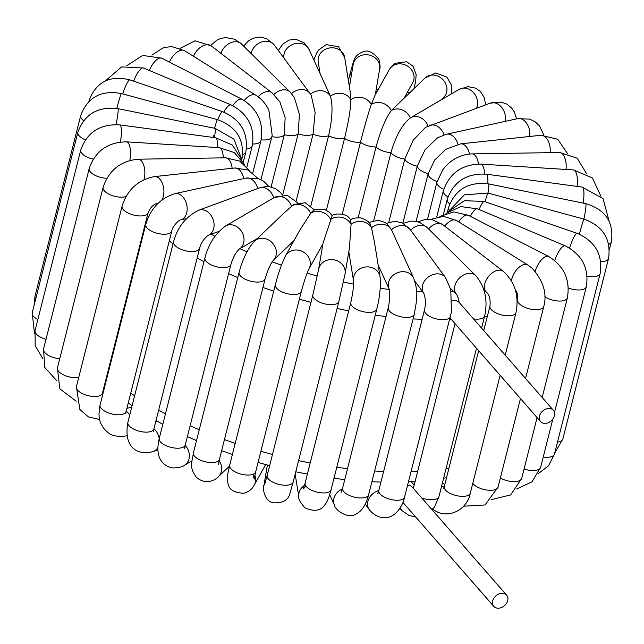 <?xml version="1.0" encoding="UTF-8"?>
<svg xmlns="http://www.w3.org/2000/svg" width="644" height="644" viewBox="0 0 644 644"><rect width="100%" height="100%" fill="white"/><g stroke="black" fill="none" stroke-linecap="round" stroke-linejoin="round"><path stroke-width="0.97" d="M407.789 485.343A8.533 6.529 -41.1 0 1 412.337 487.194L506.627 595.136A8.533 6.529 138.9 0 0 498.883 593.977A8.533 6.529 138.9 0 0 492.7 600.868A8.533 6.529 138.9 0 0 493.763 606.366A8.533 6.529 138.9 0 0 502.602 607.002A8.533 6.529 138.9 0 0 507.923 598.501A8.533 6.529 138.9 0 0 506.627 595.136M403.53 501.265L451.428 311.986L450.784 289.599L445.551 277.62A13.411 10.707 -36.4 0 0 428.453 276.912A13.411 10.707 -36.4 0 0 423.881 293.439L423.945 293.527M553.389 410.317A8.533 6.529 -41.1 0 1 553.607 417.956A8.533 6.529 -41.1 0 1 540.533 421.554A8.533 6.529 -41.1 0 1 539.463 416.056A8.533 6.529 -41.1 0 1 545.645 409.165A8.533 6.529 -41.1 0 1 553.389 410.317L459.108 302.382A8.533 6.529 138.9 0 0 452.185 300.925M314.417 209.88L305.248 202.747L293.736 204.438L283.956 213.051L254.565 241.186A13.411 11.681 46.3 0 1 256.135 239.954A13.411 11.681 46.3 0 1 273.016 243.633A13.411 11.681 46.3 0 1 273.161 260.522L294.042 240.542M332.183 215.732L329.615 212.383L324.222 209.219L316.051 209.244L313.274 210.467L310.641 213.341L299.75 230.302L285.534 255.813A13.411 12.019 29.1 0 1 297.391 250.049A13.411 12.019 29.1 0 1 309.088 258.123A13.411 12.019 29.1 0 1 308.967 268.87L322.934 243.826M282.394 194.931L280.687 192.709L275.994 188.934L270.319 186.889L265.61 186.607L259.299 187.968A13.411 10.232 69.8 0 1 273.789 197.797A13.411 11.077 59.7 0 1 274.054 197.644A13.411 11.077 59.7 0 1 291.547 206.064A13.411 11.681 46.3 0 1 310.641 213.341A13.411 12.019 29.1 0 1 330.63 219.467A13.411 12.091 9.6 0 1 351.069 224.313L350.73 220.312C346.625 211.111 331.451 214.283 332.135 215.764L323.014 243.303L318.595 269.498A13.411 12.091 9.6 0 1 329.849 259.677A13.411 12.091 9.6 0 1 343.888 266.866A13.411 12.091 9.6 0 1 345.055 273.966L349.475 247.771L351.069 224.313A13.411 11.89 -9.2 0 1 371.516 227.767L374.679 243.496L380.032 276.687A13.411 11.89 -9.2 0 0 371.701 267.566A13.411 11.89 -9.2 0 0 358.41 269.812A13.411 11.89 -9.2 0 0 353.54 280.953L348.815 251.667M350.159 220.176C351.608 218.509 355.069 217.728 360.56 217.833C366.669 220.007 369.914 222.204 370.292 224.442L371.516 227.767A13.411 11.431 -24.6 0 1 391.496 229.755L413.553 277.894A13.411 11.431 -24.6 0 0 413.182 277.178A13.411 11.431 -24.6 0 0 396.229 273.257A13.411 11.431 -24.6 0 0 389.105 288.947L378.141 264.982M368.851 222.486L378.471 220.24L385.023 222.454L386.891 223.79L391.496 229.755A13.411 10.707 -36.4 0 1 409.995 229.32L445.551 277.62M437.147 181.544L442.903 169.622L445.012 167.005C452.499 158.738 461.523 154.375 472.084 153.9L559.564 152.507A13.411 6.408 -90.9 0 1 566.076 163.737A13.411 6.408 -90.9 0 1 566.004 169.453M416.064 221.423L428.139 173.711L434.74 159.945L445.93 149.223L460.637 143.853L540.847 135.28A13.411 7.865 -96.1 0 1 549.896 146.349A13.411 7.865 -96.1 0 1 550.081 152.66M402.846 223.162L417.264 166.184L425.112 149.65L437.638 137.719L446.437 134.234L517.583 118.665A13.411 9.153 -102.3 0 1 529.658 136.472M388.718 222.55L404.762 159.124L413.15 140.247L425.41 127.407L490.181 103.169A13.411 10.232 -110.2 0 1 504.671 113.006A13.411 10.232 -110.2 0 1 505.081 121.402M373.753 220.514L390.924 152.684C395.891 135.755 402.379 124.163 410.373 117.9A13.411 11.681 -133.7 0 0 391.286 110.615L425.121 77.964A13.411 11.681 -133.7 0 1 445.785 84.01A13.411 11.681 -133.7 0 1 443.676 97.349L440.818 100.078M410.099 118.061L410.373 117.9A13.411 11.077 -120.3 0 1 410.639 117.739L410.099 118.061M358.177 217.64L376.048 147.009C380.749 129.983 385.828 117.852 391.286 110.615A13.411 12.019 -150.9 0 0 371.298 104.489L375.05 95.167L389.266 69.665A13.411 12.019 -150.9 0 1 392.832 65.841A13.411 12.019 -150.9 0 1 409.23 67.354A13.411 12.019 -150.9 0 1 412.699 82.722L412.715 82.698M342.278 214.114L360.463 142.235C364.882 125.113 368.489 112.531 371.298 104.489A13.411 12.091 -170.4 0 0 350.851 99.643L350.046 90.772L344.693 57.574A13.411 11.89 170.8 0 0 336.361 48.453A13.411 11.89 170.8 0 0 323.071 50.691A13.411 11.89 170.8 0 0 318.208 61.848L320.092 73.553M326.403 210.105L344.532 138.46C348.654 121.273 350.763 108.329 350.851 99.643A13.411 11.89 170.8 0 0 330.412 96.189L309.088 49.483A13.411 11.431 155.4 0 0 308.718 48.767A13.411 11.431 155.4 0 0 293.141 44.243A13.411 11.431 155.4 0 0 283.915 58.081M310.915 205.661L328.601 135.763C332.433 118.52 333.037 105.326 330.412 96.189A13.411 11.431 155.4 0 0 310.464 94.177M296.2 200.743L313.032 134.218L315.133 112.523L311.229 95.384L309.844 93.308A13.411 10.707 143.6 0 0 291.523 93.581M282.716 194.915L298.164 133.855L299.42 114.286L294.3 97.373L290.066 92.011A13.411 9.749 134.7 0 0 273.958 94.443M271.084 187.042L284.334 134.677L285.139 117.675L279.882 101.849L271.953 92.736A13.411 8.573 127.7 0 0 258.091 96.769M437.091 181.519A13.411 5.796 -165.8 0 1 428.139 173.711A13.411 5.796 -165.8 0 1 417.264 166.184A13.411 5.796 -165.8 0 1 404.762 159.124A13.411 5.796 -165.8 0 1 390.924 152.684A13.411 5.796 -165.8 0 1 376.048 147.009A13.411 5.796 -165.8 0 1 360.463 142.235A13.411 5.796 -165.8 0 1 344.532 138.46A13.411 5.796 -165.8 0 1 328.601 135.763A13.411 5.796 -165.8 0 1 313.032 134.218A13.411 5.796 -165.8 0 1 298.164 133.855A13.411 5.796 -165.8 0 1 284.334 134.677A13.411 5.796 -165.8 0 1 271.857 136.665A13.411 5.796 -165.8 0 1 271.832 136.77L260.973 179.66L271.8 136.874M271.857 136.665L272.179 135.264L268.87 110.172C265.795 103.805 261.464 98.83 255.885 95.256A13.411 7.205 122 0 0 244.261 100.545M378.801 490.511A13.411 10.707 143.6 0 0 368.682 508.72A13.411 10.707 143.6 0 0 369.262 509.621C377.384 519.869 394.321 523.902 403.708 500.782M378.994 492.322L377.698 493.497L378.817 490.462A13.411 5.796 14.2 0 0 390.296 499.341A13.411 5.796 14.2 0 0 404.802 497.136M473.557 318.925A13.411 5.796 14.2 0 0 484.666 315.946L481.591 328.118M421.764 497.981A13.411 5.796 14.2 0 0 438.983 496.5L434.628 506.756L432.213 509.943M400.351 507.883A13.411 9.749 134.7 0 0 400.834 508.985A13.411 9.749 134.7 0 0 402.122 510.708L399.924 508.535M378.817 490.462L424.501 309.909A13.411 5.796 14.2 0 0 435.98 318.796A13.411 5.796 14.2 0 0 450.486 316.582M459.132 302.406L458.48 298.542L456.781 294.598A13.411 9.749 -45.3 0 1 457.715 280.043A13.411 9.749 -45.3 0 1 459.204 278.313A13.411 9.749 -45.3 0 1 475.666 275.535C485.053 286.612 488.055 300.08 484.666 315.946M349.145 85.169A223.589 96.608 -165.8 0 1 349.684 85.29M375.838 91.553A223.589 96.608 -165.8 0 1 376.909 91.834M453.65 291.499A223.589 96.608 -165.8 0 1 451.219 291.627M422.697 291.829A223.589 96.608 -165.8 0 1 416.475 291.587M389.234 289.43A223.589 96.608 -165.8 0 1 380.21 288.343M353.58 284.117A223.589 96.608 -165.8 0 1 343.421 282.12M317.299 275.978A223.589 96.608 -165.8 0 1 307.091 273.185M281.444 265.143A223.589 96.608 -165.8 0 1 272.187 261.867M246.998 251.828A223.589 96.608 -165.8 0 1 239.93 248.689M214.959 236.276A223.589 96.608 -165.8 0 1 211.208 234.207M145.496 223.033A243.915 105.391 14.2 0 0 146.011 223.476M169.227 241.065A243.915 105.391 14.2 0 0 173.107 243.649M197.136 258.051A243.915 105.391 14.2 0 0 203.955 261.706M228.612 273.636A243.915 105.391 14.2 0 0 237.757 277.612M262.945 287.457A243.915 105.391 14.2 0 0 273.708 291.217M299.371 299.186A243.915 105.391 14.2 0 0 310.972 302.35M337.086 308.508A243.915 105.391 14.2 0 0 348.694 310.827M375.275 315.166A243.915 105.391 14.2 0 0 386.022 316.526M413.102 318.901A243.915 105.391 14.2 0 0 422.118 319.344M449.754 319.488A243.915 105.391 14.2 0 0 451.331 319.432M484.497 316.631A243.915 105.391 14.2 0 0 487.395 316.212M448.9 468.325A243.915 105.391 -165.8 0 1 446.002 468.751M417.666 471.352A243.915 105.391 -165.8 0 1 411.266 471.601M383.623 471.456A243.915 105.391 -165.8 0 1 374.607 471.022M347.535 468.639A243.915 105.391 -165.8 0 1 336.78 467.278M310.207 462.947A243.915 105.391 -165.8 0 1 298.599 460.629M272.476 454.463A243.915 105.391 -165.8 0 1 260.876 451.299M235.213 443.338A243.915 105.391 -165.8 0 1 224.45 439.578M199.27 429.725A243.915 105.391 -165.8 0 1 190.117 425.756M165.46 413.818A243.915 105.391 -165.8 0 1 158.649 410.172M134.612 395.77A243.915 105.391 -165.8 0 1 130.732 393.178M107.508 375.589A243.915 105.391 -165.8 0 1 107.001 375.154M158.344 203.053A13.411 7.865 83.9 0 1 157.386 203.263C153.53 204.204 150.438 207.36 148.104 212.729A13.411 5.796 14.2 0 1 133.67 215.064A13.411 5.796 14.2 0 1 122.086 206.152C127.399 189.586 138.219 179.724 154.536 176.585L234.746 168.004A13.411 7.865 83.9 0 1 243.706 178.605M154.536 176.585A13.411 7.865 83.9 0 1 162.916 184.868A13.411 7.865 83.9 0 1 161.837 200.026M212.995 137.422A13.411 0.483 105.2 0 0 213.526 135.538M244.39 164.341L234.352 152.596L219.29 147.669A13.411 4.814 93.6 0 1 223.307 157.844M219.29 147.669L126.498 141.841A13.411 4.814 93.6 0 1 129.814 160.445M103 393.395A13.411 7.865 -96.1 0 0 102.452 393.114M99.651 419.518L88.413 416.909L79.848 409.487L76.403 386.698A13.411 5.796 14.2 0 0 87.987 395.609A13.411 5.796 14.2 0 0 102.412 393.283L102.235 394.901L101.937 394.257M129.726 415.106A13.411 9.153 -102.3 0 0 126.168 411.202M127.005 435.738L125.966 435.964A13.411 9.153 -102.3 0 0 126.997 435.65M269.031 186.696L263.549 181.165L258.139 178.525L246.056 178.09A13.411 9.153 77.7 0 1 257.705 188.547M246.056 178.09L174.91 193.659A13.411 9.153 77.7 0 1 186.72 204.808A13.411 9.153 77.7 0 1 180.65 219.87L186.527 218.59M174.91 193.659C160.316 198.215 150.599 208.463 145.761 224.426A13.411 5.796 14.2 0 0 157.337 233.337A13.411 5.796 14.2 0 0 171.771 231.011C172.045 227.155 178.573 220.007 180.65 219.87M125.966 435.964C110.615 437.534 108.393 432.824 104.062 428.799C100.263 422.923 97.437 419.123 100.07 404.979A13.411 5.796 14.2 0 0 111.653 413.883A13.411 5.796 14.2 0 0 126.079 411.556L125.822 413.625L125.459 412.707M157.885 449.802L153.369 451.46A13.411 10.232 -110.2 0 0 157.877 447.475M159.197 438.588A13.411 10.232 -110.2 0 0 153.948 428.751M259.299 187.968L198.803 210.186A13.411 10.232 69.8 0 1 213.293 220.023A13.411 10.232 69.8 0 1 208.109 235.35L218.992 231.349M198.803 210.186C185.858 216.609 177.446 227.147 173.574 241.79A13.411 5.796 14.2 0 0 185.158 250.701A13.411 5.796 14.2 0 0 199.592 248.375C200.904 243.223 203.746 238.876 208.125 235.342L208.052 235.366M153.369 451.46C140.577 455.533 122.843 450.325 127.89 422.343A13.411 5.796 14.2 0 0 139.474 431.255A13.411 5.796 14.2 0 0 153.9 428.92L153.53 431.657L153.039 430.321M191.928 460.871L184.417 465.266A13.411 11.077 -120.3 0 0 184.683 465.105A13.411 11.077 -120.3 0 0 185.166 445.326M225.287 226.173A13.411 11.077 59.7 0 1 225.553 226.012A13.411 11.077 59.7 0 1 241.846 231.929A13.411 11.077 59.7 0 1 239.214 249.107L257.415 238.457M297.665 202.796L287.039 195.229L274.054 197.644L225.553 226.012C215.426 233.329 208.551 243.947 204.929 257.858A13.411 5.796 14.2 0 0 216.513 266.769A13.411 5.796 14.2 0 0 230.938 264.442C232.862 257.833 235.632 252.714 239.238 249.083L239.101 249.172M184.417 465.266C182.751 466.82 179.056 467.713 173.357 467.955C168.567 467.455 164.695 465.298 161.733 461.474C157.675 456.314 156.846 448.626 159.245 438.411A13.411 5.796 14.2 0 0 170.821 447.322A13.411 5.796 14.2 0 0 185.255 444.996L184.691 448.683L184.015 446.686M229.457 466.119L218.429 476.665A13.411 11.681 -133.7 0 0 219.113 460.75M254.565 241.186C248.077 248.053 242.933 258.413 239.109 272.275A13.411 5.796 14.2 0 0 250.693 281.187A13.411 5.796 14.2 0 0 265.119 278.86C267.63 270.343 270.319 264.225 273.177 260.506L273.112 260.57M218.429 476.665C218.727 477.043 207.762 487.081 196.428 477.333C188.885 466.876 191.968 463.157 193.417 452.829A13.411 5.796 14.2 0 0 205.001 461.732A13.411 5.796 14.2 0 0 219.435 459.405L218.558 464.485M265.642 464.59L254.291 484.964A13.411 12.019 -150.9 0 0 254.863 475.272M285.534 255.813C281.814 263.195 278.425 272.831 275.358 284.712A13.411 5.796 14.2 0 0 286.934 293.624A13.411 5.796 14.2 0 0 301.368 291.289C304.371 280.398 306.906 272.919 308.967 268.87M254.291 484.964C253.744 485.761 251.812 490.953 243.947 493.24C234.247 492.893 228.918 489.609 227.952 483.378C226.873 475.819 227.131 477.381 229.667 465.266A13.411 5.796 14.2 0 0 241.25 474.169A13.411 5.796 14.2 0 0 255.676 471.843L254.195 479.104L253.092 474.266M265.642 481.269A13.411 12.091 -170.4 0 0 263.919 485.592L267.381 465.057M318.595 269.498L312.855 294.896A13.411 5.796 14.2 0 0 324.439 303.799A13.411 5.796 14.2 0 0 338.865 301.473L345.055 273.966M312.855 294.896L267.171 475.441A13.411 5.796 14.2 0 0 278.755 484.352A13.411 5.796 14.2 0 0 293.181 482.026L289.703 494.246C287.884 500.348 282.539 503.206 273.66 502.835C263.485 501.724 262.47 485.52 263.919 485.592M304.491 485.367A13.411 11.89 170.8 0 0 298.864 497.055L295.169 474.169M353.54 280.953C353.87 285.517 352.944 292.73 350.779 302.591A13.411 5.796 14.2 0 0 362.363 311.503A13.411 5.796 14.2 0 0 376.788 309.168C379.863 296.755 380.942 285.928 380.032 276.687M350.779 302.591L305.095 483.145A13.411 5.796 14.2 0 0 316.679 492.048A13.411 5.796 14.2 0 0 331.105 489.722C328.971 497.627 326.919 502.618 324.954 504.671C320.825 510.877 314.159 511.924 304.942 507.834C300.217 502.376 298.196 498.786 298.864 497.055M342.383 488.973A13.411 11.431 155.4 0 0 334.469 505.146L329.696 494.705M389.153 289.051L389.089 288.923C390.175 293.745 389.902 299.983 388.276 307.631A13.411 5.796 14.2 0 0 399.86 316.542A13.411 5.796 14.2 0 0 414.285 314.216L416.193 303.123L416.539 292.988C416.064 289.502 417.223 288.448 413.553 277.894M388.276 307.631L342.592 488.184A13.411 5.796 14.2 0 0 354.168 497.096A13.411 5.796 14.2 0 0 368.601 494.769C365.969 504.735 362 511.006 356.696 513.574C348.01 520.28 334.413 509.163 334.469 505.146M410.622 230.174A13.411 9.749 -45.3 0 1 427.036 227.445L475.666 275.535M444.368 486.244A13.411 8.573 127.7 0 0 443.394 486.349A13.411 8.573 127.7 0 0 441.422 486.864M428.526 228.926A13.411 8.573 -52.3 0 1 442.678 224.563L503.302 271.366A13.411 8.573 -52.3 0 0 488.313 276.743A13.411 8.573 -52.3 0 0 486.904 292.609L484.071 290.42M486.904 292.609C489.545 295.33 490.567 299.798 489.971 306.021A13.411 5.796 14.2 0 0 501.555 314.932A13.411 5.796 14.2 0 0 515.981 312.598C519.257 295.886 515.031 282.144 503.302 271.366M478.661 350.722L444.288 486.574A13.411 5.796 14.2 0 0 455.871 495.478A13.411 5.796 14.2 0 0 470.297 493.151C466.932 511.223 445.889 520.312 432.221 508.696M444.698 226.124A13.411 7.205 -58 0 1 456.556 220.522L443.426 216.328L430.345 219.475M511.449 280.848A13.411 7.205 -58 0 1 515.586 271.092A13.411 7.205 -58 0 1 527.814 265.006L456.556 220.522M515.087 289.124L517.478 293.809L517.752 299.943A13.411 5.796 14.2 0 0 529.336 308.846A13.411 5.796 14.2 0 0 543.761 306.52C547.271 293.68 543.423 280.945 532.202 268.307L527.814 265.006M472.785 483.322A13.411 5.796 14.2 0 0 486.647 490.004A13.411 5.796 14.2 0 0 498.078 487.073L485.021 504.968L463.575 506.208M458.729 221.874A13.411 5.683 -62.9 0 1 468.309 215.289L453.738 211.948L439.876 216.432M535.228 271.398A13.411 5.683 -62.9 0 1 538.561 263.774A13.411 5.683 -62.9 0 1 548.608 256.449L468.309 215.289M544.84 296.683A13.411 5.796 14.2 0 0 558.525 301.038A13.411 5.796 14.2 0 0 567.38 297.85C570.391 279.866 564.136 266.069 548.608 256.449M500.372 478.001A13.411 5.796 14.2 0 0 513.622 481.615A13.411 5.796 14.2 0 0 521.696 478.395L510.652 494.914L491.67 499.551M470.289 216.304A13.411 4.025 -67.1 0 1 477.606 208.898L460.927 206.595L445.994 213.381M554.79 260.546A13.411 4.025 -67.1 0 1 565.15 245.815L477.606 208.898M568.362 287.973A13.411 5.796 14.2 0 0 586.314 286.773C589.212 268.307 582.152 254.654 565.15 245.815M524.063 469.025A13.411 5.796 14.2 0 0 540.63 467.319L531.992 481.849L516.754 488.925M479.128 209.533A13.411 2.278 -71.1 0 1 484.199 201.435L464.501 200.703L448.57 211.377M569.618 248.085A13.411 2.278 -71.1 0 1 571.518 242.522A13.411 2.278 -71.1 0 1 577.04 233.289L484.199 201.435M587.175 276.196A13.411 5.796 14.2 0 0 600.144 273.539C602.937 254.662 595.233 241.242 577.04 233.289M543.23 457.047A13.411 5.796 14.2 0 0 554.46 454.092L548.567 465.725L538.231 473.694M485.061 201.733A13.411 0.483 -74.8 0 1 487.894 193.039L464.332 194.882L448.474 211.441M579.375 234.183A13.411 0.483 -74.8 0 1 583.955 219.121L487.894 193.039M600.788 261.673A13.411 5.796 14.2 0 0 608.548 258.445C611.269 239.198 603.074 226.084 583.955 219.121M557.495 442.09A13.411 5.796 14.2 0 0 562.864 438.999L554.693 453.159M449.085 210.016A13.411 5.796 -165.8 0 1 448.57 207.489L447.363 212.254M487.983 193.063A13.411 1.328 -78.5 0 0 488.563 183.886C468.558 181.528 455.219 189.392 448.57 207.489M583.883 219.097A13.411 1.328 -78.5 0 0 584.873 214.122A13.411 1.328 -78.5 0 0 585.694 203.601L488.563 183.886M608.717 244.277A13.411 5.796 14.2 0 0 611.357 241.838C614.03 222.244 605.473 209.501 585.694 203.601M449.697 203.955A13.411 5.796 -165.8 0 1 447.25 199.302L443.426 214.42M487.822 183.741A13.411 3.099 -82.3 0 0 486.139 174.162C466.602 173.131 453.642 181.511 447.25 199.302M583.102 203.077A13.411 3.099 -82.3 0 0 583.762 198.006A13.411 3.099 -82.3 0 0 582.168 187.082L486.139 174.162M447.958 196.911A13.411 5.796 -165.8 0 1 443.346 190.769L436.721 216.964M484.626 173.993A13.411 4.814 -86.4 0 0 480.625 164.091C461.861 164.421 449.431 173.317 443.346 190.769M577.096 186.398A13.411 4.814 -86.4 0 0 577.451 181.085A13.411 4.814 -86.4 0 0 573.418 169.919L480.625 164.091M443.74 189.336A13.411 5.796 -165.8 0 1 436.946 182.075L427.511 219.371M478.476 164.019A13.411 6.408 -90.9 0 0 472.084 153.9M469.524 154.045A13.411 7.865 -96.1 0 0 460.637 143.853M457.964 144.264A13.411 9.153 -102.3 0 0 446.437 134.234M444.054 134.87A13.411 10.232 -110.2 0 0 429.685 125.387M428.091 126.039A13.411 11.077 -120.3 0 0 410.639 117.739L459.132 89.363A13.411 11.077 -120.3 0 0 458.874 89.524M476.56 108.168A13.411 11.077 -120.3 0 0 473.388 92.543A13.411 11.077 -120.3 0 0 459.132 89.363L467.93 86.634L475.683 88.139L480.344 91.44L484.312 97.751L485.673 104.827M407.217 92.567A13.411 5.796 14.2 0 0 410.349 92.1M375.307 94.716L379.638 69.037A13.411 12.091 -170.4 0 0 378.479 61.945A13.411 12.091 -170.4 0 0 364.44 54.756A13.411 12.091 -170.4 0 0 353.178 64.577L353.258 64.167M379.638 69.037C380.435 68.417 380.185 65.205 378.897 59.409C372.989 51.963 367.603 49.475 362.741 51.947C358.048 53.75 355.045 56.68 353.717 60.737L350.376 72.603A13.411 5.796 14.2 0 0 351.302 75.718M319.513 72.281A13.411 5.796 14.2 0 0 319.915 72.458M309.844 93.308L274.288 45.008A13.411 10.707 143.6 0 0 255.789 45.442A13.411 10.707 143.6 0 0 251.128 53.508M290.066 92.011L241.436 43.921A13.411 9.749 134.7 0 0 230.198 42.979A13.411 9.749 134.7 0 0 220.908 53.323M271.953 92.736L211.329 45.933A13.411 8.573 127.7 0 0 196.967 50.538A13.411 8.573 127.7 0 0 193.506 56.318M272.179 135.264L271.832 136.77A13.411 5.796 -165.8 0 1 261.174 139.804M255.885 95.256L184.627 50.771A13.411 7.205 122 0 0 172.399 56.865A13.411 7.205 122 0 0 169.485 62.114M252.826 172.842L260.941 140.77A13.411 5.796 -165.8 0 1 252.633 143.982M260.941 140.77C263.951 122.795 257.697 108.989 242.168 99.369A13.411 5.683 117.1 0 0 232.758 105.697M242.168 99.369L161.869 58.21A13.411 5.683 117.1 0 0 149.384 70.478M246.902 166.86L252.215 145.874A13.411 5.796 -165.8 0 1 246.435 149.014M252.215 145.874C255.105 127.415 248.053 113.763 231.051 104.924A13.411 4.025 112.9 0 0 223.846 112.12M231.051 104.924L143.507 67.998A13.411 4.025 112.9 0 0 133.67 81.16M243.271 162.127L245.839 151.976A13.411 5.796 -165.8 0 1 242.732 154.584M245.839 151.976C248.632 133.099 240.937 119.679 222.744 111.726A13.411 2.278 108.9 0 0 217.72 119.695M222.744 111.726L129.903 79.872A13.411 2.278 108.9 0 0 124.381 89.114A13.411 2.278 108.9 0 0 122.706 93.903M129.903 79.872C109.762 75.002 96.157 81.885 89.097 100.536A13.411 5.796 14.2 0 0 89.025 101.309M241.814 159.527L241.967 158.931A13.411 5.796 -165.8 0 1 241.782 159.422M241.967 158.931C244.688 139.684 236.485 126.57 217.366 119.599A13.411 0.483 105.2 0 0 214.541 128.261M217.366 119.599L121.314 93.525A13.411 0.483 105.2 0 0 116.773 108.433M121.314 93.525C101.108 89.886 87.568 97.252 80.693 115.63A13.411 5.796 14.2 0 0 83.631 120.67M34.124 305.176L35.001 296.184A13.411 5.796 14.2 0 0 35.694 298.977M241.581 158.746L233.869 139.112L215.007 128.357A13.411 1.328 101.5 0 1 214.412 137.615M215.007 128.357L117.876 108.635A13.411 1.328 101.5 0 1 115.976 124.566M117.876 108.635C97.872 106.276 84.541 114.149 77.884 132.237A13.411 5.796 14.2 0 0 85.394 139.812M34.47 333.536L32.2 312.791A13.411 5.796 14.2 0 0 37.859 319.505M241.951 160.018L232.395 145.053L215.676 137.784A13.411 3.099 97.7 0 1 217.35 147.548M215.676 137.784L119.639 124.864A13.411 3.099 97.7 0 1 121.233 135.787A13.411 3.099 97.7 0 1 120.356 142.01M119.639 124.864C100.11 123.833 87.141 132.213 80.75 150.004A13.411 5.796 14.2 0 0 93.251 159.132M42.657 358.434L35.162 345.514L35.066 330.557A13.411 5.796 14.2 0 0 46.006 339.291M126.498 141.841C107.733 142.179 95.304 151.066 89.218 168.519A13.411 5.796 14.2 0 0 106.84 178.308M56.954 380.918L44.766 367.41L43.534 349.072A13.411 5.796 14.2 0 0 59.731 358.772M249.719 170.805L239.673 161.089L225.722 157.812A13.411 6.408 89.1 0 1 232.154 168.285M225.722 157.812L138.243 159.197C120.549 160.928 108.828 170.322 103.104 187.372A13.411 5.796 14.2 0 0 110.873 195.052A13.411 5.796 14.2 0 0 125.991 196.573M138.243 159.197A13.411 6.408 89.1 0 1 143.958 166.015A13.411 6.408 89.1 0 1 144.006 179.628M76.161 401.212L59.812 388.791L57.413 367.925A13.411 5.796 14.2 0 0 64.199 375.178A13.411 5.796 14.2 0 0 78.729 377.497M403.064 502.529L493.763 606.366M455.034 323.674L413.359 488.361M476.496 348.243L438.983 496.5M415.774 517.076L408.94 515.409L402.122 510.708M540.533 421.554L450.124 318.047M424.501 309.909C425.861 303.968 425.644 298.47 423.865 293.414M450.47 288.351L456.797 294.614M377.907 90.039L376.177 89.572M350.022 83.301L348.798 83.044M446.525 477.727L443.603 478.234M415.106 481.479L408.674 481.841M380.934 482.09L371.894 481.744M344.757 479.603L333.995 478.307M307.381 474.089L295.773 471.794M269.651 465.652L258.051 462.481M232.404 454.447L221.649 450.639M196.509 440.617L187.388 436.56M162.811 424.316L156.017 420.556M132.117 405.648L128.261 402.951M105.254 384.508L104.747 384.049M158.223 203.174L157.386 203.263M234.746 168.004L248.029 169.976L258.011 178.485M102.646 392.373L103.273 392.309M122.086 206.152L76.403 386.698M148.104 212.729L102.412 393.283M126.908 408.296L131.714 407.241M145.761 224.426L100.07 404.979M171.771 231.011L126.079 411.556M155.639 422.045L157.474 421.369M173.574 241.79L127.89 422.343M199.592 248.375L153.9 428.92M204.929 257.858L159.245 438.411M230.938 264.442L185.255 444.996M239.109 272.275L193.417 452.829M265.119 278.86L219.435 459.405M275.358 284.712L229.667 465.266M301.368 291.289L255.676 471.843M267.171 475.441L264.668 484.602M338.865 301.473L293.181 482.026M305.095 483.145L303.195 489.046L305.932 486.148M376.788 309.168L331.105 489.722M342.592 488.184L341.135 492.354M414.285 314.216L368.601 494.769M369.262 509.621L365.237 504.155M386.593 223.557L388.557 222.615L395.448 221.319L402.428 222.953L409.995 229.32M414.736 281.017L423.881 293.447M414.229 484.948L410.977 481.728M403.144 223.315L411.17 221.069L416.105 221.431L420.057 222.671L427.036 227.445M444.803 484.513L442.468 482.71M417.916 221.89L424.782 219.612L432.454 219.797L442.678 224.563M444.288 486.574L443.603 488.289L444.263 487.758M489.971 306.021L483.757 330.597M515.981 312.598L505.21 355.166M500.122 375.291L470.297 493.151M517.752 299.943L517.18 302.189M543.761 306.52L525.56 378.455M520.465 398.58L498.078 487.073M567.38 297.85L542.176 397.477M537.08 417.602L521.696 478.395M586.314 286.773L554.508 412.474M552.81 419.18L540.63 467.319M600.144 273.539L554.46 454.092M608.548 258.445L562.864 438.999M611.357 241.838L609.425 249.453M609.087 221.093L603.058 198.618L582.168 187.082M600.892 196.195L592.375 177.937L573.418 169.919M442.903 169.622L436.946 182.075M586.604 173.703L577.177 158.174L559.564 152.507M567.396 153.417L557.744 139.257L540.847 135.28M543.906 135.111L539.551 125.902L535.236 121.853L529.682 119.1L517.583 118.665M516.544 118.89L514.298 111.879L511.561 107.91L506.836 104.111L501.104 102.074L490.181 103.169M451.629 93.758L451.219 84.758L446.936 77.111L435.698 72.981L425.121 77.964M404.191 97.993L412.699 82.722M414.1 88.51L415.686 81.039L416.153 74.535L412.925 66.082L406.573 61.768L394.885 63.329L391.335 66.549L389.266 69.665M349.418 86.868L353.178 64.577M350.376 72.603L348.388 80.46M313.861 59.924L316.695 52.937L318.555 50.015L326.194 44.613L338.535 46.73L344.693 57.574M278.313 50.474L282.861 44.017L289.019 40.089L295.781 39.26L304.153 42.834L309.088 49.483M243.633 46.094L248.463 40.854L252.851 38.302L259.741 36.998L266.616 38.592L274.288 45.008M210.693 45.45L216.682 40.274L220.57 38.503L225.497 37.553L234.609 39.22L241.436 43.921M179.982 48.421L195.06 40.797L211.329 45.933M151.887 55.078L163.745 47.487L171.964 46.601L184.627 50.771M126.804 65.704L142.727 55.424L161.869 58.21M105.326 80.935L121.571 66.928L143.507 67.998M89.097 100.536L88.864 101.47M80.693 115.63L35.001 296.184M77.884 132.237L32.2 312.791M80.75 150.004L35.066 330.557M89.218 168.519L43.534 349.072M103.104 187.372L57.413 367.925"/></g></svg>
